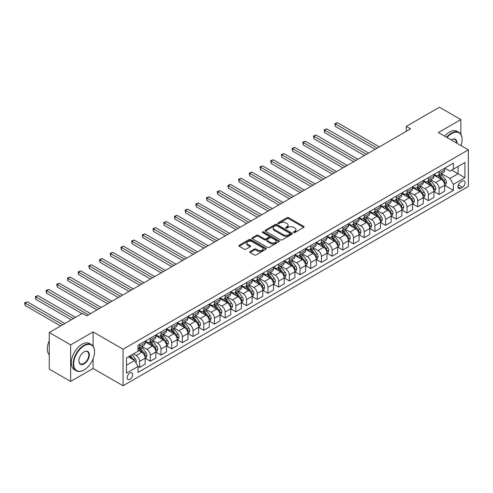 <?xml version="1.0" encoding="UTF-8"?>
<svg xmlns="http://www.w3.org/2000/svg" width="493" height="493" viewBox="0 0 493 493"><rect width="100%" height="100%" fill="white"/><g stroke="black" fill="none" stroke-linecap="round" stroke-linejoin="round"><path stroke-width="0.74" d="M293.674 232.542A0.832 0.481 0 0 0 294.851 232.542L303.774 227.39A1.189 0.684 0 0 0 304.126 226.909A1.189 0.684 0 0 0 303.774 226.423L288.658 217.69A1.189 0.684 0 0 0 286.975 217.69L278.052 222.848A0.832 0.481 0 0 0 277.805 223.187A0.832 0.481 0 0 0 278.052 223.526A0.832 0.481 0 0 0 279.229 223.526L280.381 222.861A3.802 2.194 0 0 1 285.761 222.861L287.018 223.588A3.802 2.194 0 0 1 288.134 225.135A3.802 2.194 0 0 1 287.018 226.688L285.866 227.353A0.832 0.481 0 0 0 285.62 227.698A0.832 0.481 0 0 0 285.866 228.037A0.832 0.481 0 0 0 287.037 228.037L288.195 227.365A3.802 2.194 0 0 1 293.569 227.365L294.832 228.093A3.802 2.194 0 0 1 295.942 229.646A3.802 2.194 0 0 1 294.832 231.199L293.674 231.864A0.832 0.481 0 0 0 293.434 232.203A0.832 0.481 0 0 0 293.674 232.542L293.674 231.864M129.905 379.339A3.87 2.237 120 0 0 132.438 375.925A3.87 2.237 120 0 0 131.841 372.825A3.87 2.237 120 0 0 129.905 373.016A3.87 2.237 120 0 0 127.379 376.43A3.87 2.237 120 0 0 127.97 379.53A3.87 2.237 120 0 0 129.905 379.339M250.105 251.541A1.189 0.684 0 0 0 249.754 252.028A1.189 0.684 0 0 0 250.105 252.515L254.345 254.961A1.189 0.684 0 0 0 256.021 254.961L265.937 249.236A1.189 0.684 0 0 0 266.282 248.755A1.189 0.684 0 0 0 265.937 248.269L250.814 239.543A1.189 0.684 0 0 0 249.138 239.543L239.222 245.261A1.189 0.684 0 0 0 238.877 245.748A1.189 0.684 0 0 0 239.222 246.235L244.349 249.193A1.189 0.684 0 0 0 246.025 249.193L250.271 246.74A1.189 0.684 0 0 0 250.617 246.254A1.189 0.684 0 0 0 250.271 245.773L247.726 244.306A3.18 1.836 0 0 1 246.796 243.006A3.18 1.836 0 0 1 248.762 241.311A3.18 1.836 0 0 1 252.225 241.712L262.177 247.455A3.18 1.836 0 0 1 263.108 248.755A3.18 1.836 0 0 1 261.148 250.45A3.18 1.836 0 0 1 257.685 250.05L256.021 249.094A1.189 0.684 0 0 0 254.345 249.094L250.105 251.541L250.105 252.515L254.345 250.08L254.345 249.094M93.109 331.912L70.647 344.878L49.251 332.529L49.251 369.091L70.647 381.44L93.109 368.468L123.059 385.76L123.059 349.204L93.109 331.912L93.109 346.148M460.863 134.269L460.863 119.589L438.4 132.555L468.35 149.847L123.059 349.204M460.863 119.589L439.466 107.24L406.306 126.381L406.306 131.323M49.251 332.529L82.411 313.382L86.694 315.853L410.589 128.852L406.306 126.381M280.468 239.881A1.189 0.684 0 0 0 282.144 239.881L292.059 234.157A1.189 0.684 0 0 0 292.404 233.67A1.189 0.684 0 0 0 292.059 233.189L276.937 224.457A1.189 0.684 0 0 0 275.26 224.457L265.345 230.182A1.189 0.684 0 0 0 265 230.669A1.189 0.684 0 0 0 265.345 231.149L280.468 239.881M262.781 232.727A0.832 0.481 0 0 1 263.626 232.844L263.626 231.852L278.995 240.726A1.189 0.684 0 0 1 279.346 241.213A1.189 0.684 0 0 1 278.995 241.699L269.086 247.418A1.189 0.684 0 0 1 267.403 247.418L252.287 238.692L256.526 236.258L256.526 235.272L252.287 237.718A1.189 0.684 0 0 0 251.935 238.205A1.189 0.684 0 0 0 252.287 238.692L252.287 237.718M256.526 236.258A1.189 0.684 0 0 1 258.209 236.258L258.209 235.272A1.189 0.684 0 0 0 256.526 235.272M258.209 235.272L264.34 238.815A1.189 0.684 0 0 0 266.017 238.815L268.833 237.188A1.189 0.684 0 0 0 269.184 236.702A1.189 0.684 0 0 0 268.833 236.221L262.449 232.53A0.832 0.481 0 0 1 262.208 232.191A0.832 0.481 0 0 1 262.72 231.747A0.832 0.481 0 0 1 263.626 231.852M462.446 181.122L460.561 182.213A3.753 2.163 120 0 0 458.114 185.516A3.753 2.163 120 0 0 458.687 188.523A3.753 2.163 120 0 0 460.561 188.338L462.446 187.248A3.753 2.163 120 0 0 464.899 183.944A3.753 2.163 120 0 0 464.32 180.937A3.753 2.163 120 0 0 462.446 181.122M123.059 385.76L468.35 186.409L468.35 149.847M444.772 168.156L449.949 171.145L453.375 169.167L453.375 163.189L138.034 345.248L138.034 351.226L126.485 357.9L126.485 373.115L138.034 366.447L138.034 372.425L453.375 190.366L453.375 184.382L449.949 178.454L441.445 173.542M453.375 169.167L464.93 162.499L464.93 177.714L453.375 184.382M70.647 344.878L70.647 381.44M451.748 170.11L458.083 173.764L458.083 166.449L464.93 162.499M449.949 178.454L458.083 173.764L464.93 177.714M126.485 365.208L134.614 360.519L128.279 356.858M138.034 366.496L139.574 367.384L139.574 361.406A4.844 2.798 -120 0 0 136.154 355.478L133.412 353.894M139.574 367.384L145.139 364.173L145.139 358.195A4.844 2.798 -120 0 0 141.713 352.267L138.034 350.141M145.269 358.319L150.273 361.209L150.273 355.231A4.844 2.798 -120 0 0 146.852 349.303L141.935 346.462M150.273 361.209L155.837 357.998L155.837 352.02A4.844 2.798 -120 0 0 152.411 346.092L145.139 341.889M155.961 352.144L160.971 355.034L160.971 349.056A4.844 2.798 -120 0 0 157.544 343.128L152.633 340.287M160.971 355.034L166.529 351.823L166.529 345.839A4.844 2.798 -120 0 0 163.109 339.911L155.837 335.715M166.659 345.969L171.669 348.859L171.669 342.875A4.844 2.798 -120 0 0 168.242 336.947L163.331 334.112M171.669 348.859L177.227 345.642L177.227 339.665A4.844 2.798 -120 0 0 173.807 333.736L166.529 329.54M177.357 339.788L182.361 342.678L182.361 336.701A4.844 2.798 -120 0 0 178.941 330.772L174.023 327.937M182.361 342.678L187.925 339.467L187.925 333.49A4.844 2.798 -120 0 0 184.499 327.562L177.227 323.365M188.055 333.613L193.059 336.503L193.059 330.526A4.844 2.798 -120 0 0 189.639 324.597L184.721 321.763M193.059 336.503L198.624 333.293L198.624 327.315A4.844 2.798 -120 0 0 195.197 321.387L187.925 317.19M198.747 327.438L203.757 330.328L203.757 324.351A4.844 2.798 -120 0 0 200.331 318.423L195.419 315.588M203.757 330.328L209.315 327.118L209.315 321.14A4.844 2.798 -120 0 0 205.895 315.212L198.624 311.009M209.445 321.263L214.455 324.154L214.455 318.176A4.844 2.798 -120 0 0 211.029 312.248L206.117 309.407M214.455 324.154L220.014 320.943L220.014 314.965A4.844 2.798 -120 0 0 216.593 309.037L209.315 304.834M220.143 315.089L225.147 317.979L225.147 312.001A4.844 2.798 -120 0 0 221.727 306.073L216.809 303.232M225.147 317.979L230.712 314.768L230.712 308.791A4.844 2.798 -120 0 0 227.291 302.862L220.014 298.659M230.841 308.914L235.845 311.804L235.845 305.826A4.844 2.798 -120 0 0 232.425 299.898L227.507 297.057M235.845 311.804L241.41 308.593L241.41 302.61A4.844 2.798 -120 0 0 237.983 296.681L230.712 292.485M241.539 302.739L246.543 305.629L246.543 299.645A4.844 2.798 -120 0 0 243.117 293.717L238.205 290.882M246.543 305.629L252.108 302.412L252.108 296.435A4.844 2.798 -120 0 0 248.682 290.506L241.41 286.31M252.231 296.558L257.241 299.448L257.241 293.471A4.844 2.798 -120 0 0 253.815 287.542L248.903 284.707M257.241 299.448L262.8 296.238L262.8 290.26A4.844 2.798 -120 0 0 259.38 284.332L252.108 280.135M262.929 290.383L267.933 293.273L267.933 287.296A4.844 2.798 -120 0 0 264.513 281.367L259.601 278.533M267.933 293.273L273.498 290.063L273.498 284.085A4.844 2.798 -120 0 0 270.078 278.157L262.8 273.96M273.627 284.208L278.631 287.099L278.631 281.121A4.844 2.798 -120 0 0 275.211 275.193L270.293 272.358M278.631 287.099L284.196 283.888L284.196 277.91A4.844 2.798 -120 0 0 280.77 271.982L273.498 267.779M284.325 278.034L289.329 280.924L289.329 274.946A4.844 2.798 -120 0 0 285.909 269.018L280.992 266.177M289.329 280.924L294.894 277.713L294.894 271.735A4.844 2.798 -120 0 0 291.468 265.807L284.196 261.604M295.017 271.859L300.027 274.749L300.027 268.771A4.844 2.798 -120 0 0 296.601 262.843L291.69 260.002M300.027 274.749L305.586 271.538L305.586 265.561A4.844 2.798 -120 0 0 302.166 259.632L294.894 255.429M305.715 265.684L310.726 268.574L310.726 262.596A4.844 2.798 -120 0 0 307.299 256.668L302.388 253.827M310.726 268.574L316.284 265.363L316.284 259.38A4.844 2.798 -120 0 0 312.864 253.451L305.586 249.255M316.414 259.509L321.418 262.399L321.418 256.415A4.844 2.798 -120 0 0 317.997 250.487L313.08 247.652M321.418 262.399L326.982 259.182L326.982 253.205A4.844 2.798 -120 0 0 323.562 247.276L316.284 243.08M327.112 253.328L332.116 256.218L332.116 250.241A4.844 2.798 -120 0 0 328.695 244.312L323.778 241.478M332.116 256.218L337.68 253.008L337.68 247.03A4.844 2.798 -120 0 0 334.254 241.102L326.982 236.905M337.81 247.153L342.814 250.043L342.814 244.066A4.844 2.798 -120 0 0 339.387 238.137L334.476 235.303M342.814 250.043L348.378 246.833L348.378 240.855A4.844 2.798 -120 0 0 344.952 234.927L337.68 230.73M348.502 240.978L353.512 243.869L353.512 237.891A4.844 2.798 -120 0 0 350.085 231.963L345.174 229.128M353.512 243.869L359.07 240.658L359.07 234.68A4.844 2.798 -120 0 0 355.65 228.752L348.378 224.549M359.2 234.804L364.204 237.694L364.204 231.716A4.844 2.798 -120 0 0 360.784 225.788L355.872 222.947M364.204 237.694L369.768 234.483L369.768 228.505A4.844 2.798 -120 0 0 366.348 222.577L359.07 218.374M369.898 228.629L374.902 231.519L374.902 225.541A4.844 2.798 -120 0 0 371.482 219.613L366.564 216.772M374.902 231.519L380.467 228.308L380.467 222.331A4.844 2.798 -120 0 0 377.04 216.402L369.768 212.2M380.596 222.454L385.6 225.344L385.6 219.367A4.844 2.798 -120 0 0 382.18 213.438L377.262 210.597M385.6 225.344L391.165 222.133L391.165 216.15A4.844 2.798 -120 0 0 387.738 210.221L380.467 206.025M391.288 216.279L396.298 219.169L396.298 213.186A4.844 2.798 -120 0 0 392.872 207.257L387.96 204.422M396.298 219.169L401.857 215.952L401.857 209.975A4.844 2.798 -120 0 0 398.436 204.047L391.165 199.85M401.986 210.098L406.996 212.988L406.996 207.011A4.844 2.798 -120 0 0 403.57 201.082L398.658 198.248M406.996 212.988L412.555 209.778L412.555 203.8A4.844 2.798 -120 0 0 409.135 197.872L401.857 193.675M412.684 203.923L417.688 206.814L417.688 200.836A4.844 2.798 -120 0 0 414.268 194.908L409.35 192.073M417.688 206.814L423.253 203.603L423.253 197.625A4.844 2.798 -120 0 0 419.833 191.697L412.555 187.5M423.382 197.748L428.386 200.639L428.386 194.661A4.844 2.798 -120 0 0 424.966 188.733L420.048 185.898M428.386 200.639L433.951 197.428L433.951 191.45A4.844 2.798 -120 0 0 430.525 185.522L423.253 181.319M434.08 191.574L439.084 194.464L439.084 188.486A4.844 2.798 -120 0 0 435.658 182.558L430.746 179.717M439.084 194.464L444.649 191.253L444.649 185.276A4.844 2.798 -120 0 0 441.223 179.347L433.951 175.144M434.08 174.331L435.658 175.243A4.844 2.798 -120 0 0 438.08 175.483A4.844 2.798 -120 0 0 439.084 173.271L439.084 171.441M423.382 180.506L424.966 181.418A4.844 2.798 -120 0 0 427.382 181.658A4.844 2.798 -120 0 0 428.386 179.446L428.386 177.616M412.684 186.681L414.268 187.599A4.844 2.798 -120 0 0 416.69 187.833A4.844 2.798 -120 0 0 417.688 185.621L417.688 183.79M401.986 192.855L403.57 193.774A4.844 2.798 -120 0 0 405.992 194.014A4.844 2.798 -120 0 0 406.996 191.795L406.996 189.965M391.288 199.036L392.872 199.948A4.844 2.798 -120 0 0 395.294 200.189A4.844 2.798 -120 0 0 396.298 197.97L396.298 196.146M380.596 205.211L382.18 206.123A4.844 2.798 -120 0 0 384.595 206.364A4.844 2.798 -120 0 0 385.6 204.145L385.6 202.321M369.898 211.386L371.482 212.298A4.844 2.798 -120 0 0 373.904 212.538A4.844 2.798 -120 0 0 374.902 210.32L374.902 208.496M359.2 217.561L360.784 218.473A4.844 2.798 -120 0 0 363.205 218.713A4.844 2.798 -120 0 0 364.204 216.501L364.204 214.671M348.502 223.736L350.085 224.648A4.844 2.798 -120 0 0 352.507 224.888A4.844 2.798 -120 0 0 353.512 222.676L353.512 220.846M337.81 229.911L339.387 230.829A4.844 2.798 -120 0 0 341.809 231.063A4.844 2.798 -120 0 0 342.814 228.851L342.814 227.02M327.112 236.085L328.695 237.004A4.844 2.798 -120 0 0 331.111 237.244A4.844 2.798 -120 0 0 332.116 235.025L332.116 233.195M316.414 242.266L317.997 243.178A4.844 2.798 -120 0 0 320.419 243.419A4.844 2.798 -120 0 0 321.418 241.2L321.418 239.37M305.715 248.441L307.299 249.353A4.844 2.798 -120 0 0 309.721 249.594A4.844 2.798 -120 0 0 310.726 247.375L310.726 245.551M295.017 254.616L296.601 255.528A4.844 2.798 -120 0 0 299.023 255.768A4.844 2.798 -120 0 0 300.027 253.55L300.027 251.726M284.325 260.791L285.909 261.703A4.844 2.798 -120 0 0 288.325 261.943A4.844 2.798 -120 0 0 289.329 259.731L289.329 257.901M273.627 266.966L275.211 267.878A4.844 2.798 -120 0 0 277.633 268.118A4.844 2.798 -120 0 0 278.631 265.906L278.631 264.075M262.929 273.14L264.513 274.059A4.844 2.798 -120 0 0 266.935 274.293A4.844 2.798 -120 0 0 267.933 272.081L267.933 270.25M252.231 279.315L253.815 280.234A4.844 2.798 -120 0 0 256.237 280.474A4.844 2.798 -120 0 0 257.241 278.255L257.241 276.425M241.539 285.49L243.117 286.408A4.844 2.798 -120 0 0 245.539 286.649A4.844 2.798 -120 0 0 246.543 284.43L246.543 282.6M230.841 291.671L232.425 292.583A4.844 2.798 -120 0 0 234.841 292.824A4.844 2.798 -120 0 0 235.845 290.605L235.845 288.781M220.143 297.846L221.727 298.758A4.844 2.798 -120 0 0 224.149 298.998A4.844 2.798 -120 0 0 225.147 296.78L225.147 294.956M209.445 304.021L211.029 304.933A4.844 2.798 -120 0 0 213.451 305.173A4.844 2.798 -120 0 0 214.455 302.961L214.455 301.131M198.747 310.196L200.331 311.108A4.844 2.798 -120 0 0 202.752 311.348A4.844 2.798 -120 0 0 203.757 309.136L203.757 307.305M188.055 316.37L189.639 317.289A4.844 2.798 -120 0 0 192.054 317.523A4.844 2.798 -120 0 0 193.059 315.31L193.059 313.48M177.357 322.545L178.941 323.463A4.844 2.798 -120 0 0 181.362 323.704A4.844 2.798 -120 0 0 182.361 321.485L182.361 319.655M166.659 328.72L168.242 329.638A4.844 2.798 -120 0 0 170.664 329.879A4.844 2.798 -120 0 0 171.669 327.66L171.669 325.83M155.961 334.901L157.544 335.813A4.844 2.798 -120 0 0 159.966 336.053A4.844 2.798 -120 0 0 160.971 333.835L160.971 332.011M145.269 341.076L146.852 341.988A4.844 2.798 -120 0 0 149.268 342.228A4.844 2.798 -120 0 0 150.273 340.01L150.273 338.186M444.772 185.399L453.375 190.366M438.08 175.483L443.645 172.273A4.844 2.798 -120 0 0 444.649 170.054L444.649 168.23M427.382 181.658L432.946 178.448A4.844 2.798 -120 0 0 433.951 176.235L433.951 174.405M416.69 187.833L422.248 184.622A4.844 2.798 -120 0 0 423.253 182.41L423.253 180.58M405.992 194.014L411.556 190.803A4.844 2.798 -120 0 0 412.555 188.585L412.555 186.755M395.294 200.189L400.858 196.978A4.844 2.798 -120 0 0 401.857 194.76L401.857 192.929M384.595 206.364L390.16 203.153A4.844 2.798 -120 0 0 391.165 200.934L391.165 199.11M373.904 212.538L379.462 209.328A4.844 2.798 -120 0 0 380.467 207.109L380.467 205.285M363.205 218.713L368.764 215.503A4.844 2.798 -120 0 0 369.768 213.284L369.768 211.46M352.507 224.888L358.072 221.677A4.844 2.798 -120 0 0 359.07 219.465L359.07 217.635M341.809 231.063L347.374 227.852A4.844 2.798 -120 0 0 348.378 225.64L348.378 223.81M331.111 237.244L336.676 234.027A4.844 2.798 -120 0 0 337.68 231.815L337.68 229.984M320.419 243.419L325.978 240.208A4.844 2.798 -120 0 0 326.982 237.99L326.982 236.159M309.721 249.594L315.286 246.383A4.844 2.798 -120 0 0 316.284 244.164L316.284 242.34M299.023 255.768L304.588 252.558A4.844 2.798 -120 0 0 305.586 250.339L305.586 248.515M288.325 261.943L293.89 258.733A4.844 2.798 -120 0 0 294.894 256.514L294.894 254.69M277.633 268.118L283.192 264.907A4.844 2.798 -120 0 0 284.196 262.695L284.196 260.865M266.935 274.293L272.493 271.082A4.844 2.798 -120 0 0 273.498 268.87L273.498 267.04M256.237 280.474L261.801 277.257A4.844 2.798 -120 0 0 262.8 275.045L262.8 273.214M245.539 286.649L251.103 283.438A4.844 2.798 -120 0 0 252.108 281.22L252.108 279.389M234.841 292.824L240.405 289.613A4.844 2.798 -120 0 0 241.41 287.394L241.41 285.57M224.149 298.998L229.707 295.788A4.844 2.798 -120 0 0 230.712 293.569L230.712 291.745M213.451 305.173L219.015 301.962A4.844 2.798 -120 0 0 220.014 299.744L220.014 297.92M202.752 311.348L208.317 308.137A4.844 2.798 -120 0 0 209.315 305.925L209.315 304.095M192.054 317.523L197.619 314.312A4.844 2.798 -120 0 0 198.624 312.1L198.624 310.27M181.362 323.704L186.921 320.487A4.844 2.798 -120 0 0 187.925 318.275L187.925 316.444M170.664 329.879L176.223 326.668A4.844 2.798 -120 0 0 177.227 324.449L177.227 322.619M159.966 336.053L165.531 332.843A4.844 2.798 -120 0 0 166.529 330.624L166.529 328.8M149.268 342.228L154.833 339.018A4.844 2.798 -120 0 0 155.837 336.799L155.837 334.975M138.034 348.6A4.844 2.798 -120 0 0 138.57 348.403L144.135 345.192A4.844 2.798 -120 0 0 145.139 342.974L145.139 341.15M138.57 348.403A4.844 2.798 -120 0 0 139.574 346.191L139.574 344.36M134.614 360.519L138.034 366.447M93.109 368.468L93.109 358.799M294.007 232.659L294.832 232.185A3.802 2.194 0 0 0 295.942 230.638L295.942 229.646M288.134 225.135L288.134 226.127A3.802 2.194 0 0 1 287.018 227.68L286.199 228.154M303.762 227.402L288.658 218.682A1.189 0.684 0 0 0 286.975 218.682L278.385 223.643M292.041 234.169L276.937 225.449A1.189 0.684 0 0 0 275.26 225.449L265.363 231.162L265.345 230.182M289.958 234.009A0.832 0.481 0 0 0 290.204 233.67A0.832 0.481 0 0 0 289.958 233.331L276.684 225.671A0.832 0.481 0 0 0 275.513 225.671L274.293 226.373A3.802 2.194 0 0 0 273.177 227.926A3.802 2.194 0 0 0 274.293 229.479L283.364 234.717A3.802 2.194 0 0 0 288.738 234.717L289.958 234.009L289.958 235.001A0.832 0.481 0 0 0 290.204 234.662L290.204 233.67M273.177 227.926L273.177 228.912A3.802 2.194 0 0 0 274.293 230.465L274.293 229.479M289.958 235.001L288.738 235.703A3.802 2.194 0 0 1 283.364 235.703L274.293 230.465M258.209 236.258L264.34 239.801A1.189 0.684 0 0 0 266.017 239.801L268.833 238.174A1.189 0.684 0 0 0 269.184 237.694L269.184 236.702M263.626 232.844L278.983 241.706M270.7 242.488A3.18 1.836 0 0 0 274.163 242.883A3.18 1.836 0 0 0 276.129 241.188A3.18 1.836 0 0 0 275.199 239.894L271.686 237.866A1.189 0.684 0 0 0 270.01 237.866L267.194 239.493A1.189 0.684 0 0 0 266.849 239.974A1.189 0.684 0 0 0 267.194 240.461L270.7 242.488L270.7 243.474A3.18 1.836 0 0 0 274.163 243.875A3.18 1.836 0 0 0 276.129 242.174L276.129 241.188M266.849 239.974L266.849 240.966A1.189 0.684 0 0 0 267.194 241.447L267.194 240.461M270.7 243.474L267.194 241.447M263.108 248.755L263.108 249.741A3.18 1.836 0 0 1 261.148 251.436A3.18 1.836 0 0 1 257.685 251.042L256.021 250.08A1.189 0.684 0 0 0 254.345 250.08M246.796 243.006L246.796 243.998A3.18 1.836 0 0 0 247.726 245.292L247.726 244.306M250.271 245.773L250.271 246.74L247.726 245.292M265.918 249.248L250.814 240.529A1.189 0.684 0 0 0 249.138 240.529L239.241 246.241M444.649 185.473L445.672 184.881L446.529 182.41A3.204 1.849 -120 0 0 445.506 179.68L442.011 175.009A9.256 5.343 -120 0 0 441.001 173.801M437.519 177.209A9.256 5.343 -120 0 0 435.627 175.225M444.353 183.507L444.797 182.546A3.204 1.849 -120 0 0 443.879 180.617L440.385 175.952A9.256 5.343 -120 0 0 439.374 174.738M438.511 175.237A7.685 4.437 60 0 1 439.774 176.673L442.732 180.623M379.351 146.883L337.465 122.702L335.326 123.94L335.326 126.405L375.074 149.354M438.345 175.329A9.256 5.343 60 0 1 439.355 176.543L441.679 179.643M335.326 126.405L334.858 123.663L377.213 148.122M334.858 123.663L337.465 122.702M433.951 191.648L434.974 191.056L435.83 188.585A3.204 1.849 -120 0 0 434.808 185.855L431.313 181.184A9.256 5.343 -120 0 0 430.303 179.976M426.827 183.384A9.256 5.343 -120 0 0 424.929 181.399M433.655 189.682L434.099 188.72A3.204 1.849 -120 0 0 433.181 186.792L429.686 182.127A9.256 5.343 -120 0 0 428.676 180.913M427.813 181.412A7.685 4.437 60 0 1 429.076 182.848L432.034 186.798M368.659 153.064L326.767 128.876L324.628 130.115L324.628 132.586L364.376 155.529M427.647 181.51A9.256 5.343 60 0 1 428.657 182.718L430.981 185.818M324.628 132.586L324.16 129.844L366.515 154.297M324.16 129.844L326.767 128.876M423.253 197.822L424.282 197.231L425.132 194.76A3.204 1.849 -120 0 0 424.109 192.03L420.615 187.365A9.256 5.343 -120 0 0 419.605 186.151M416.129 189.559A9.256 5.343 -120 0 0 414.231 187.574M422.963 195.857L423.401 194.895A3.204 1.849 -120 0 0 422.483 192.966L418.988 188.301A9.256 5.343 -120 0 0 417.978 187.094M417.115 187.586A7.685 4.437 60 0 1 418.378 189.022L421.336 192.973M357.961 159.239L316.068 135.051L313.93 136.29L313.93 138.761L353.678 161.71M416.955 187.685A9.256 5.343 60 0 1 417.959 188.893L420.289 191.999M313.93 138.761L313.462 136.019L355.823 160.471M313.462 136.019L316.068 135.051M412.555 203.997L413.584 203.406L414.44 200.934A3.204 1.849 -120 0 0 413.417 198.204L409.917 193.539A9.256 5.343 -120 0 0 408.907 192.325M405.431 195.733A9.256 5.343 -120 0 0 403.533 193.749M412.265 202.038L412.709 201.07A3.204 1.849 -120 0 0 411.791 199.141L408.29 194.476A9.256 5.343 -120 0 0 407.28 193.268M406.423 193.761A7.685 4.437 60 0 1 407.68 195.197L410.638 199.147M347.263 165.414L305.377 141.232L303.238 142.465L303.238 144.936L342.986 167.885M406.257 193.86A9.256 5.343 60 0 1 407.267 195.068L409.591 198.174M303.238 144.936L302.764 142.194L345.125 166.646M302.764 142.194L305.377 141.232M401.857 210.172L402.886 209.58L403.742 207.109A3.204 1.849 -120 0 0 402.719 204.379L399.219 199.714A9.256 5.343 -120 0 0 398.208 198.5M394.733 201.908A9.256 5.343 -120 0 0 392.841 199.93M401.567 208.212L402.011 207.251A3.204 1.849 -120 0 0 401.092 205.322L397.598 200.651A9.256 5.343 -120 0 0 396.588 199.443M395.725 199.942A7.685 4.437 60 0 1 396.988 201.372L399.946 205.322M336.565 171.589L294.678 147.407L292.54 148.639L292.54 151.111L332.288 174.06M395.559 200.035A9.256 5.343 60 0 1 396.569 201.243L398.892 204.349M292.54 151.111L292.066 148.368L334.427 172.821M292.066 148.368L294.678 147.407M461.017 145.614A14.765 8.523 120 0 0 462.101 139.624A14.765 8.523 120 0 0 451.662 133.597A14.765 8.523 120 0 0 447.022 137.535M446.572 137.276A15.129 8.732 -60 0 1 451.409 133.153A15.129 8.732 -60 0 1 458.971 132.401A15.129 8.732 -60 0 1 462.101 139.328A15.129 8.732 -60 0 1 462.101 139.476M451.175 139.932A7.383 4.264 -60 0 1 451.662 139.624L451.662 139.624A7.383 4.264 -60 0 1 456.863 143.216M444.686 136.191A15.129 8.732 -60 0 1 449.524 132.062A15.129 8.732 -60 0 1 457.085 131.317L458.971 132.401M456.364 142.927A7.019 4.055 120 0 0 454.916 139.427A7.019 4.055 120 0 0 451.533 139.698M83.865 370.052L84.124 369.904A14.765 8.523 120 0 0 94.564 351.823A14.765 8.523 120 0 0 84.124 345.79A14.765 8.523 120 0 0 73.685 363.877A14.765 8.523 120 0 0 84.124 369.904L83.865 370.052A15.129 8.732 -60 0 1 76.304 370.798A15.129 8.732 -60 0 1 73.987 358.676A15.129 8.732 -60 0 1 83.865 345.346A15.129 8.732 -60 0 1 91.433 344.601A15.129 8.732 -60 0 1 94.564 351.521A15.129 8.732 -60 0 1 94.564 351.675M84.124 363.877A7.383 4.264 -60 0 1 78.905 360.864A7.383 4.264 -60 0 1 84.124 351.823L84.124 351.823A7.383 4.264 -60 0 1 89.344 354.837A7.383 4.264 -60 0 1 84.124 363.877M78.905 360.71A7.019 4.055 120 0 0 80.359 363.779A7.019 4.055 120 0 0 83.865 363.433A7.019 4.055 120 0 0 88.45 357.246A7.019 4.055 120 0 0 87.378 351.62A7.019 4.055 120 0 0 83.995 351.897M76.304 370.798L74.418 369.713A15.129 8.732 -60 0 1 72.101 357.591A15.129 8.732 -60 0 1 81.986 344.262A15.129 8.732 -60 0 1 89.547 343.51L91.433 344.601M49.251 354.911A15.129 8.732 -60 0 1 49.251 340.774M391.165 216.353L392.188 215.755L393.044 213.284A3.204 1.849 -120 0 0 392.021 210.554L388.527 205.889A9.256 5.343 -120 0 0 387.516 204.681M384.035 208.089A9.256 5.343 -120 0 0 382.143 206.105M390.869 214.387L391.313 213.426A3.204 1.849 -120 0 0 390.394 211.497L386.9 206.826A9.256 5.343 -120 0 0 385.89 205.618M385.027 206.117A7.685 4.437 60 0 1 386.29 207.547L389.248 211.497M325.867 177.763L283.98 153.582L281.842 154.814L281.842 157.285L321.59 180.235M384.86 206.21A9.256 5.343 60 0 1 385.871 207.417L388.194 210.523M281.842 157.285L281.374 154.543L323.728 179.002M281.374 154.543L283.98 153.582M380.467 222.528L381.49 221.936L382.346 219.465A3.204 1.849 -120 0 0 381.323 216.729L377.829 212.064A9.256 5.343 -120 0 0 376.818 210.856M373.343 214.264A9.256 5.343 -120 0 0 371.445 212.28M380.171 220.562L380.614 219.601A3.204 1.849 -120 0 0 379.696 217.672L376.202 213.001A9.256 5.343 -120 0 0 375.191 211.793M374.329 212.292A7.685 4.437 60 0 1 375.592 213.728L378.55 217.672M315.175 183.938L273.282 159.757L271.144 160.989L271.144 163.46L310.892 186.409M374.162 212.384A9.256 5.343 60 0 1 375.173 213.598L377.502 216.698M271.144 163.46L270.675 160.718L313.03 185.177M270.675 160.718L273.282 159.757M369.768 228.703L370.798 228.111L371.654 225.64A3.204 1.849 -120 0 0 370.625 222.91L367.131 218.239A9.256 5.343 -120 0 0 366.12 217.031M362.645 220.439A9.256 5.343 -120 0 0 360.747 218.454M369.479 226.737L369.923 225.776A3.204 1.849 -120 0 0 369.004 223.847L365.504 219.182A9.256 5.343 -120 0 0 364.493 217.968M363.637 218.467A7.685 4.437 60 0 1 364.894 219.903L367.852 223.853M304.477 190.113L262.59 165.931L260.446 167.17L260.446 169.635L300.2 192.584M363.47 218.559A9.256 5.343 60 0 1 364.481 219.773L366.804 222.873M260.446 169.635L259.977 166.893L302.338 191.352M259.977 166.893L262.59 165.931M359.07 234.878L360.1 234.286L360.956 231.815A3.204 1.849 -120 0 0 359.933 229.085L356.433 224.414A9.256 5.343 -120 0 0 355.422 223.206M351.947 226.614A9.256 5.343 -120 0 0 350.055 224.629M358.781 232.912L359.224 231.95A3.204 1.849 -120 0 0 358.306 230.021L354.806 225.356A9.256 5.343 -120 0 0 353.801 224.142M352.939 224.642A7.685 4.437 60 0 1 354.196 226.077L357.16 230.028M293.779 196.294L251.892 172.106L249.754 173.345L249.754 175.816L289.502 198.759M352.772 224.74A9.256 5.343 60 0 1 353.783 225.948L356.106 229.048M249.754 175.816L249.279 173.074L291.64 197.527M249.279 173.074L251.892 172.106M348.378 241.052L349.401 240.461L350.258 237.99A3.204 1.849 -120 0 0 349.235 235.26L345.741 230.588A9.256 5.343 -120 0 0 344.73 229.381M341.248 232.788A9.256 5.343 -120 0 0 339.357 230.804M348.083 239.087L348.526 238.125A3.204 1.849 -120 0 0 347.608 236.196L344.114 231.531A9.256 5.343 -120 0 0 343.103 230.323M342.241 230.816A7.685 4.437 60 0 1 343.504 232.252L346.462 236.202M283.081 202.469L241.194 178.281L239.056 179.52L239.056 181.991L278.804 204.94M342.074 230.915A9.256 5.343 60 0 1 343.085 232.123L345.408 235.229M239.056 181.991L238.587 179.249L280.942 203.701M238.587 179.249L241.194 178.281M337.68 247.227L338.703 246.636L339.56 244.164A3.204 1.849 -120 0 0 338.537 241.434L335.043 236.769A9.256 5.343 -120 0 0 334.032 235.555M330.556 238.963A9.256 5.343 -120 0 0 328.658 236.979M337.385 245.267L337.828 244.3A3.204 1.849 -120 0 0 336.91 242.371L333.416 237.706A9.256 5.343 -120 0 0 332.405 236.498M331.542 236.991A7.685 4.437 60 0 1 332.806 238.427L335.764 242.377M272.389 208.644L230.496 184.462L228.358 185.695L228.358 188.166L268.106 211.115M331.376 237.09A9.256 5.343 60 0 1 332.387 238.298L334.71 241.404M228.358 188.166L227.889 185.423L270.244 209.876M227.889 185.423L230.496 184.462M326.982 253.402L328.011 252.81L328.862 250.339A3.204 1.849 -120 0 0 327.839 247.609L324.345 242.944A9.256 5.343 -120 0 0 323.334 241.73M319.858 245.138A9.256 5.343 -120 0 0 317.96 243.16M326.693 251.442L327.13 250.481A3.204 1.849 -120 0 0 326.218 248.552L322.718 243.881A9.256 5.343 -120 0 0 321.707 242.673M320.844 243.166A7.685 4.437 60 0 1 322.108 244.602L325.066 248.552M261.691 214.819L219.804 190.637L217.659 191.869L217.659 194.341L257.408 217.29M320.684 243.265A9.256 5.343 60 0 1 321.689 244.473L324.018 247.578M217.659 194.341L217.191 191.598L259.552 216.051M217.191 191.598L219.804 190.637M316.284 259.583L317.313 258.985L318.17 256.514A3.204 1.849 -120 0 0 317.147 253.784L313.647 249.119A9.256 5.343 -120 0 0 312.636 247.911M309.16 251.319A9.256 5.343 -120 0 0 307.262 249.335M315.995 257.617L316.438 256.656A3.204 1.849 -120 0 0 315.52 254.727L312.02 250.056A9.256 5.343 -120 0 0 311.009 248.848M310.152 249.347A7.685 4.437 60 0 1 311.41 250.777L314.368 254.727M250.992 220.993L209.106 196.812L206.968 198.044L206.968 200.515L246.716 223.465M309.986 249.44A9.256 5.343 60 0 1 310.997 250.647L313.32 253.753M206.968 200.515L206.493 197.773L248.854 222.232M206.493 197.773L209.106 196.812M305.586 265.758L306.615 265.16L307.472 262.695A3.204 1.849 -120 0 0 306.449 259.959L302.949 255.294A9.256 5.343 -120 0 0 301.938 254.086M298.462 257.494A9.256 5.343 -120 0 0 296.57 255.51M305.296 263.792L305.74 262.831A3.204 1.849 -120 0 0 304.822 260.902L301.328 256.231A9.256 5.343 -120 0 0 300.317 255.023M299.454 255.522A7.685 4.437 60 0 1 300.718 256.958L303.676 260.902M240.294 227.168L198.408 202.987L196.269 204.219L196.269 206.69L236.018 229.639M299.288 255.614A9.256 5.343 60 0 1 300.299 256.828L302.622 259.928M196.269 206.69L195.795 203.948L238.156 228.407M195.795 203.948L198.408 202.987M294.894 271.933L295.917 271.341L296.774 268.87A3.204 1.849 -120 0 0 295.751 266.14L292.257 261.469A9.256 5.343 -120 0 0 291.246 260.261M287.764 263.669A9.256 5.343 -120 0 0 285.872 261.684M294.598 269.967L295.042 269.005A3.204 1.849 -120 0 0 294.124 267.077L290.63 262.412A9.256 5.343 -120 0 0 289.619 261.198M288.756 261.697A7.685 4.437 60 0 1 290.02 263.133L292.978 267.083M229.596 233.343L187.71 209.161L185.571 210.4L185.571 212.865L225.319 235.814M288.59 261.789A9.256 5.343 60 0 1 289.601 263.003L291.924 266.103M185.571 212.865L185.103 210.123L227.458 234.582M185.103 210.123L187.71 209.161M284.196 278.107L285.225 277.516L286.076 275.045A3.204 1.849 -120 0 0 285.053 272.315L281.558 267.644A9.256 5.343 -120 0 0 280.548 266.436M277.072 269.844A9.256 5.343 -120 0 0 275.174 267.859M283.9 276.142L284.344 275.18A3.204 1.849 -120 0 0 283.426 273.251L279.932 268.586A9.256 5.343 -120 0 0 278.921 267.372M278.058 267.872A7.685 4.437 60 0 1 279.321 269.307L282.279 273.258M218.904 239.524L177.012 215.336L174.873 216.575L174.873 219.046L214.621 241.989M277.892 267.97A9.256 5.343 60 0 1 278.902 269.178L281.232 272.278M174.873 219.046L174.405 216.304L216.76 240.757M174.405 216.304L177.012 215.336M273.498 284.282L274.527 283.691L275.384 281.22A3.204 1.849 -120 0 0 274.354 278.49L270.86 273.818A9.256 5.343 -120 0 0 269.85 272.611M266.374 276.018A9.256 5.343 -120 0 0 264.476 274.034M273.208 282.316L273.652 281.355A3.204 1.849 -120 0 0 272.734 279.426L269.233 274.761A9.256 5.343 -120 0 0 268.223 273.547M267.366 274.046A7.685 4.437 60 0 1 268.623 275.482L271.581 279.432M208.206 245.699L166.32 221.511L164.175 222.75L164.175 225.221L203.929 248.17M267.2 274.145A9.256 5.343 60 0 1 268.21 275.353L270.534 278.459M164.175 225.221L163.707 222.479L206.068 246.931M163.707 222.479L166.32 221.511M262.8 290.457L263.829 289.866L264.686 287.394A3.204 1.849 -120 0 0 263.663 284.664L260.162 279.999A9.256 5.343 -120 0 0 259.152 278.785M255.676 282.193A9.256 5.343 -120 0 0 253.784 280.209M262.51 288.497L262.954 287.53A3.204 1.849 -120 0 0 262.036 285.601L258.535 280.936A9.256 5.343 -120 0 0 257.531 279.728M256.668 280.221A7.685 4.437 60 0 1 257.925 281.657L260.889 285.607M197.508 251.874L155.622 227.692L153.483 228.925L153.483 231.396L193.231 254.345M256.502 280.32A9.256 5.343 60 0 1 257.512 281.528L259.836 284.634M153.483 231.396L153.009 228.653L195.37 253.106M153.009 228.653L155.622 227.692M252.108 296.632L253.131 296.04L253.987 293.569A3.204 1.849 -120 0 0 252.964 290.839L249.47 286.174A9.256 5.343 -120 0 0 248.46 284.96M244.978 288.368A9.256 5.343 -120 0 0 243.086 286.39M251.812 294.672L252.256 293.705A3.204 1.849 -120 0 0 251.338 291.776L247.843 287.111A9.256 5.343 -120 0 0 246.833 285.903M245.97 286.396A7.685 4.437 60 0 1 247.233 287.832L250.191 291.782M186.81 258.049L144.924 233.867L142.785 235.099L142.785 237.571L182.533 260.52M245.804 286.495A9.256 5.343 60 0 1 246.814 287.702L249.138 290.808M142.785 237.571L142.317 234.828L184.672 259.281M142.317 234.828L144.924 233.867M241.41 302.813L242.433 302.215L243.289 299.744A3.204 1.849 -120 0 0 242.266 297.014L238.772 292.349A9.256 5.343 -120 0 0 237.762 291.141M234.286 294.549A9.256 5.343 -120 0 0 232.388 292.565M241.114 300.847L241.558 299.886A3.204 1.849 -120 0 0 240.639 297.957L237.145 293.286A9.256 5.343 -120 0 0 236.135 292.078M235.272 292.577A7.685 4.437 60 0 1 236.535 294.007L239.493 297.957M176.118 264.223L134.225 240.042L132.087 241.274L132.087 243.745L171.835 266.695M235.106 292.669A9.256 5.343 60 0 1 236.116 293.877L238.439 296.983M132.087 243.745L131.619 241.003L173.974 265.462M131.619 241.003L134.225 240.042M230.712 308.988L231.741 308.39L232.591 305.925A3.204 1.849 -120 0 0 231.568 303.189L228.074 298.524A9.256 5.343 -120 0 0 227.063 297.316M223.588 300.724A9.256 5.343 -120 0 0 221.69 298.74M230.422 307.022L230.86 306.061A3.204 1.849 -120 0 0 229.948 304.132L226.447 299.461A9.256 5.343 -120 0 0 225.437 298.253M224.574 298.752A7.685 4.437 60 0 1 225.837 300.182L228.795 304.132M165.42 270.398L123.533 246.217L121.389 247.449L121.389 249.92L161.137 272.869M224.414 298.844A9.256 5.343 60 0 1 225.424 300.058L227.748 303.158M121.389 249.92L120.921 247.178L163.282 271.637M120.921 247.178L123.533 246.217M220.014 315.163L221.043 314.571L221.899 312.1A3.204 1.849 -120 0 0 220.876 309.37L217.376 304.699A9.256 5.343 -120 0 0 216.365 303.491M212.89 306.899A9.256 5.343 -120 0 0 210.992 304.914M219.724 313.197L220.168 312.235A3.204 1.849 -120 0 0 219.249 310.307L215.749 305.642A9.256 5.343 -120 0 0 214.738 304.428M213.882 304.927A7.685 4.437 60 0 1 215.139 306.363L218.097 310.313M154.722 276.573L112.835 252.391L110.697 253.624L110.697 256.095L150.445 279.044M213.715 305.019A9.256 5.343 60 0 1 214.726 306.233L217.049 309.333M110.697 256.095L110.222 253.353L152.583 277.812M110.222 253.353L112.835 252.391M209.315 321.337L210.345 320.746L211.201 318.275A3.204 1.849 -120 0 0 210.178 315.545L206.678 310.873A9.256 5.343 -120 0 0 205.667 309.666M202.192 313.073A9.256 5.343 -120 0 0 200.3 311.089M209.026 319.372L209.47 318.41A3.204 1.849 -120 0 0 208.551 316.481L205.057 311.816A9.256 5.343 -120 0 0 204.047 310.602M203.184 311.101A7.685 4.437 60 0 1 204.447 312.537L207.405 316.488M144.024 282.754L102.137 258.566L99.999 259.805L99.999 262.276L139.747 285.219M203.017 311.2A9.256 5.343 60 0 1 204.028 312.408L206.351 315.508M99.999 262.276L99.524 259.534L141.885 283.986M99.524 259.534L102.137 258.566M198.624 327.512L199.647 326.921L200.503 324.449A3.204 1.849 -120 0 0 199.48 321.719L195.986 317.048A9.256 5.343 -120 0 0 194.975 315.84M191.494 319.248A9.256 5.343 -120 0 0 189.602 317.264M198.328 325.546L198.771 324.585A3.204 1.849 -120 0 0 197.853 322.656L194.359 317.991A9.256 5.343 -120 0 0 193.348 316.777M192.486 317.276A7.685 4.437 60 0 1 193.749 318.712L196.707 322.662M133.326 288.929L91.439 264.741L89.301 265.98L89.301 268.451L129.049 291.4M192.319 317.375A9.256 5.343 60 0 1 193.33 318.583L195.653 321.689M89.301 268.451L88.832 265.709L131.187 290.161M88.832 265.709L91.439 264.741M187.925 333.687L188.955 333.095L189.805 330.624A3.204 1.849 -120 0 0 188.782 327.894L185.288 323.229A9.256 5.343 -120 0 0 184.277 322.015M180.802 325.423A9.256 5.343 -120 0 0 178.904 323.439M187.63 331.727L188.073 330.76A3.204 1.849 -120 0 0 187.155 328.831L183.661 324.166A9.256 5.343 -120 0 0 182.65 322.958M181.788 323.451A7.685 4.437 60 0 1 183.051 324.887L186.009 328.837M122.634 295.104L80.741 270.916L78.603 272.154L78.603 274.626L118.351 297.575M181.621 323.55A9.256 5.343 60 0 1 182.632 324.758L184.961 327.863M78.603 274.626L78.134 271.883L120.489 296.336M78.134 271.883L80.741 270.916M177.227 339.862L178.256 339.27L179.113 336.799A3.204 1.849 -120 0 0 178.084 334.069L174.59 329.404A9.256 5.343 -120 0 0 173.579 328.19M170.103 331.598A9.256 5.343 -120 0 0 168.205 329.62M176.938 337.902L177.381 336.935A3.204 1.849 -120 0 0 176.463 335.006L172.963 330.341A9.256 5.343 -120 0 0 171.952 329.133M171.096 329.626A7.685 4.437 60 0 1 172.353 331.062L175.311 335.012M111.936 301.278L70.049 277.097L67.905 278.329L67.905 280.8L107.659 303.75M170.929 329.725A9.256 5.343 60 0 1 171.94 330.932L174.263 334.038M67.905 280.8L67.436 278.058L109.797 302.511M67.436 278.058L70.049 277.097M166.529 346.043L167.558 345.445L168.415 342.974A3.204 1.849 -120 0 0 167.392 340.244L163.892 335.579A9.256 5.343 -120 0 0 162.881 334.371M159.405 337.779A9.256 5.343 -120 0 0 157.513 335.795M166.24 344.077L166.683 343.116A3.204 1.849 -120 0 0 165.765 341.187L162.265 336.516A9.256 5.343 -120 0 0 161.26 335.308M160.398 335.807A7.685 4.437 60 0 1 161.655 337.237L164.619 341.187M101.238 307.453L59.351 283.272L57.213 284.504L57.213 286.975L96.961 309.924M160.231 335.899A9.256 5.343 60 0 1 161.242 337.107L163.565 340.213M57.213 286.975L56.738 284.233L99.099 308.692M56.738 284.233L59.351 283.272M155.837 352.218L156.86 351.62L157.717 349.155A3.204 1.849 -120 0 0 156.694 346.419L153.2 341.754A9.256 5.343 -120 0 0 152.189 340.546M148.707 343.954A9.256 5.343 -120 0 0 146.815 341.969M155.541 350.252L155.985 349.29A3.204 1.849 -120 0 0 155.067 347.362L151.573 342.69A9.256 5.343 -120 0 0 150.562 341.483M149.699 341.982A7.685 4.437 60 0 1 150.963 343.411L153.921 347.362M90.539 313.628L48.653 289.446L46.515 290.679L46.515 293.15L81.986 313.628M149.533 342.074A9.256 5.343 60 0 1 150.544 343.288L152.867 346.388M46.515 293.15L46.046 290.408L88.401 314.867M46.046 290.408L48.653 289.446M145.139 358.393L146.162 357.801L147.019 355.33A3.204 1.849 -120 0 0 145.996 352.6L142.502 347.929A9.256 5.343 -120 0 0 141.491 346.721M144.843 356.427L145.287 355.465A3.204 1.849 -120 0 0 144.369 353.536L140.875 348.871A9.256 5.343 -120 0 0 139.864 347.657M139.001 348.157A7.685 4.437 60 0 1 140.265 349.592L143.223 353.543M75.565 317.338L37.955 295.621L35.816 296.854L35.816 299.325L71.288 319.803M138.835 348.249A9.256 5.343 60 0 1 139.846 349.463L142.175 352.563M35.816 299.325L35.348 296.583L73.426 318.57M35.348 296.583L37.955 295.621M135.895 362.737L136.321 361.505A3.204 1.849 -120 0 0 135.298 358.775L132.179 354.609M64.866 323.513L27.263 301.796L25.118 303.035L25.118 305.5L60.59 325.984M133.967 360.143A3.204 1.849 -120 0 0 133.677 359.711L130.553 355.545M129.751 356.008L131.995 359.003M129.53 356.137L131.428 358.676M25.118 305.5L24.65 302.764L62.728 324.745M24.65 302.764L27.263 301.796M136.154 355.478L141.713 352.267M146.852 349.303L152.411 346.092M157.544 343.128L163.109 339.911M168.242 336.947L173.807 333.736M178.941 330.772L184.499 327.562M189.639 324.597L195.197 321.387M200.331 318.423L205.895 315.212M211.029 312.248L216.593 309.037M221.727 306.073L227.291 302.862M232.425 299.898L237.983 296.681M243.117 293.717L248.682 290.506M253.815 287.542L259.38 284.332M264.513 281.367L270.078 278.157M275.211 275.193L280.77 271.982M285.909 269.018L291.468 265.807M296.601 262.843L302.166 259.632M307.299 256.668L312.864 253.451M317.997 250.487L323.562 247.276M328.695 244.312L334.254 241.102M339.387 238.137L344.952 234.927M350.085 231.963L355.65 228.752M360.784 225.788L366.348 222.577M371.482 219.613L377.04 216.402M382.18 213.438L387.738 210.221M392.872 207.257L398.436 204.047M403.57 201.082L409.135 197.872M414.268 194.908L419.833 191.697M424.966 188.733L430.525 185.522M435.658 182.558L441.223 179.347M439.084 173.271L444.649 170.054M439.084 188.486L444.649 185.276M428.386 194.661L433.951 191.45M428.386 179.446L433.951 176.235M417.688 200.836L423.253 197.625M417.688 185.621L423.253 182.41M406.996 207.011L412.555 203.8M406.996 191.795L412.555 188.585M396.298 213.186L401.857 209.975M396.298 197.97L401.857 194.76M385.6 219.367L391.165 216.15M385.6 204.145L391.165 200.934M374.902 225.541L380.467 222.331M374.902 210.32L380.467 207.109M364.204 231.716L369.768 228.505M364.204 216.501L369.768 213.284M353.512 237.891L359.07 234.68M353.512 222.676L359.07 219.465M342.814 244.066L348.378 240.855M342.814 228.851L348.378 225.64M332.116 250.241L337.68 247.03M332.116 235.025L337.68 231.815M321.418 256.415L326.982 253.205M321.418 241.2L326.982 237.99M310.726 262.596L316.284 259.38M310.726 247.375L316.284 244.164M300.027 268.771L305.586 265.561M300.027 253.55L305.586 250.339M289.329 274.946L294.894 271.735M289.329 259.731L294.894 256.514M278.631 281.121L284.196 277.91M278.631 265.906L284.196 262.695M267.933 287.296L273.498 284.085M267.933 272.081L273.498 268.87M257.241 293.471L262.8 290.26M257.241 278.255L262.8 275.045M246.543 299.645L252.108 296.435M246.543 284.43L252.108 281.22M235.845 305.826L241.41 302.61M235.845 290.605L241.41 287.394M225.147 312.001L230.712 308.791M225.147 296.78L230.712 293.569M214.455 318.176L220.014 314.965M214.455 302.961L220.014 299.744M203.757 324.351L209.315 321.14M203.757 309.136L209.315 305.925M193.059 330.526L198.624 327.315M193.059 315.31L198.624 312.1M182.361 336.701L187.925 333.49M182.361 321.485L187.925 318.275M171.669 342.875L177.227 339.665M171.669 327.66L177.227 324.449M160.971 349.056L166.529 345.839M160.971 333.835L166.529 330.624M150.273 355.231L155.837 352.02M150.273 340.01L155.837 336.799M139.574 361.406L145.139 358.195M139.574 346.191L145.139 342.974M458.342 184.881L462.446 187.248M457.911 186.804L460.561 188.338M294.832 232.185L294.832 231.199M285.866 228.037L285.866 227.353M287.018 227.68L287.018 226.688M278.052 223.526L278.052 222.848M286.975 218.682L286.975 217.69M288.658 218.682L288.658 217.69M303.774 227.39L303.774 226.423M275.26 225.449L275.26 224.457M276.937 225.449L276.937 224.457M292.059 234.157L292.059 233.189M283.364 235.703L283.364 234.717M288.738 235.703L288.738 234.717M264.34 239.801L264.34 238.815M266.017 239.801L266.017 238.815M268.833 238.174L268.833 237.188M278.995 241.699L278.995 240.726M256.021 250.08L256.021 249.094M257.685 251.042L257.685 250.05M239.222 246.235L239.222 245.261M249.138 240.529L249.138 239.543M250.814 240.529L250.814 239.543M265.937 249.236L265.937 248.269M444.409 183.686L446.51 182.472M440.385 175.952L442.011 175.009M437.864 177.406L439.355 176.543M443.879 180.617L445.506 179.68M443.626 181.868L444.797 182.546M433.711 189.86L435.812 188.646M429.686 182.127L431.313 181.184M427.166 183.581L428.657 182.718M433.181 186.792L434.808 185.855M432.928 188.043L434.099 188.72M423.012 196.035L425.114 194.821M418.988 188.301L420.615 187.365M416.468 189.756L417.959 188.893M422.483 192.966L424.109 192.03M422.23 194.217L423.401 194.895M412.314 202.21L414.416 200.996M408.29 194.476L409.917 193.539M405.77 195.931L407.267 195.068M411.791 199.141L413.417 198.204M411.532 200.398L412.709 201.07M401.622 208.385L403.718 207.171M397.598 200.651L399.219 199.714M395.072 202.105L396.569 201.243M401.092 205.322L402.719 204.379M400.84 206.573L402.011 207.251M390.924 214.56L393.026 213.352M386.9 206.826L388.527 205.889M384.38 208.28L385.871 207.417M390.394 211.497L392.021 210.554M390.142 212.748L391.313 213.426M380.226 220.735L382.328 219.527M376.202 213.001L377.829 212.064M373.682 214.461L375.173 213.598M379.696 217.672L381.323 216.729M379.444 218.923L380.614 219.601M369.528 226.916L371.63 225.702M365.504 219.182L367.131 218.239M362.984 220.636L364.481 219.773M369.004 223.847L370.625 222.91M368.746 225.098L369.923 225.776M358.83 233.09L360.931 231.876M354.806 225.356L356.433 224.414M352.285 226.811L353.783 225.948M358.306 230.021L359.933 229.085M358.054 231.272L359.224 231.95M348.138 239.265L350.24 238.051M344.114 231.531L345.741 230.588M341.594 232.986L343.085 232.123M347.608 236.196L349.235 235.26M347.355 237.447L348.526 238.125M337.44 245.44L339.541 244.226M333.416 237.706L335.043 236.769M330.895 239.16L332.387 238.298M336.91 242.371L338.537 241.434M336.657 243.628L337.828 244.3M326.742 251.615L328.843 250.401M322.718 243.881L324.345 242.944M320.197 245.335L321.689 244.473M326.218 248.552L327.839 247.609M325.959 249.803L327.13 250.481M316.044 257.79L318.145 256.582M312.02 250.056L313.647 249.119M309.499 251.51L310.997 250.647M315.52 254.727L317.147 253.784M315.267 255.978L316.438 256.656M305.352 263.965L307.447 262.757M301.328 256.231L302.949 255.294M298.801 257.691L300.299 256.828M304.822 260.902L306.449 259.959M304.569 262.153L305.74 262.831M294.654 270.146L296.755 268.931M290.63 262.412L292.257 261.469M288.109 263.866L289.601 263.003M294.124 267.077L295.751 266.14M293.871 268.328L295.042 269.005M283.956 276.32L286.057 275.106M279.932 268.586L281.558 267.644M277.411 270.041L278.902 269.178M283.426 273.251L285.053 272.315M283.173 274.502L284.344 275.18M273.258 282.495L275.359 281.281M269.233 274.761L270.86 273.818M266.713 276.216L268.21 275.353M272.734 279.426L274.354 278.49M272.475 280.677L273.652 281.355M262.559 288.67L264.661 287.456M258.535 280.936L260.162 279.999M256.015 282.39L257.512 281.528M262.036 285.601L263.663 284.664M261.783 286.858L262.954 287.53M251.868 294.845L253.969 293.631M247.843 287.111L249.47 286.174M245.323 288.565L246.814 287.702M251.338 291.776L252.964 290.839M251.085 293.033L252.256 293.705M241.169 301.02L243.271 299.812M237.145 293.286L238.772 292.349M234.625 294.74L236.116 293.877M240.639 297.957L242.266 297.014M240.387 299.208L241.558 299.886M230.471 307.194L232.573 305.987M226.447 299.461L228.074 298.524M223.927 300.921L225.424 300.058M229.948 304.132L231.568 303.189M229.689 305.383L230.86 306.061M219.773 313.375L221.875 312.161M215.749 305.642L217.376 304.699M213.229 307.096L214.726 306.233M219.249 310.307L220.876 309.37M218.997 311.558L220.168 312.235M209.081 319.55L211.177 318.336M205.057 311.816L206.678 310.873M202.531 313.271L204.028 312.408M208.551 316.481L210.178 315.545M208.299 317.732L209.47 318.41M198.383 325.725L200.485 324.511M194.359 317.991L195.986 317.048M191.839 319.446L193.33 318.583M197.853 322.656L199.48 321.719M197.601 323.907L198.771 324.585M187.685 331.9L189.787 330.686M183.661 324.166L185.288 323.229M181.141 325.62L182.632 324.758M187.155 328.831L188.782 327.894M186.902 330.088L188.073 330.76M176.987 338.075L179.088 336.861M172.963 330.341L174.59 329.404M170.442 331.795L171.94 330.932M176.463 335.006L178.084 334.069M176.204 336.263L177.381 336.935M166.289 344.25L168.39 343.036M162.265 336.516L163.892 335.579M159.744 337.97L161.242 337.107M165.765 341.187L167.392 340.244M165.512 342.438L166.683 343.116M155.597 350.424L157.698 349.217M151.573 342.69L153.2 341.754M149.052 344.151L150.544 343.288M155.067 347.362L156.694 346.419M154.814 348.613L155.985 349.29M144.899 356.605L147 355.391M140.875 348.871L142.502 347.929M138.354 350.326L139.846 349.463M144.369 353.536L145.996 352.6M144.116 354.787L145.287 355.465M135.489 362.035L136.302 361.566M133.677 359.711L135.298 358.775"/></g></svg>
